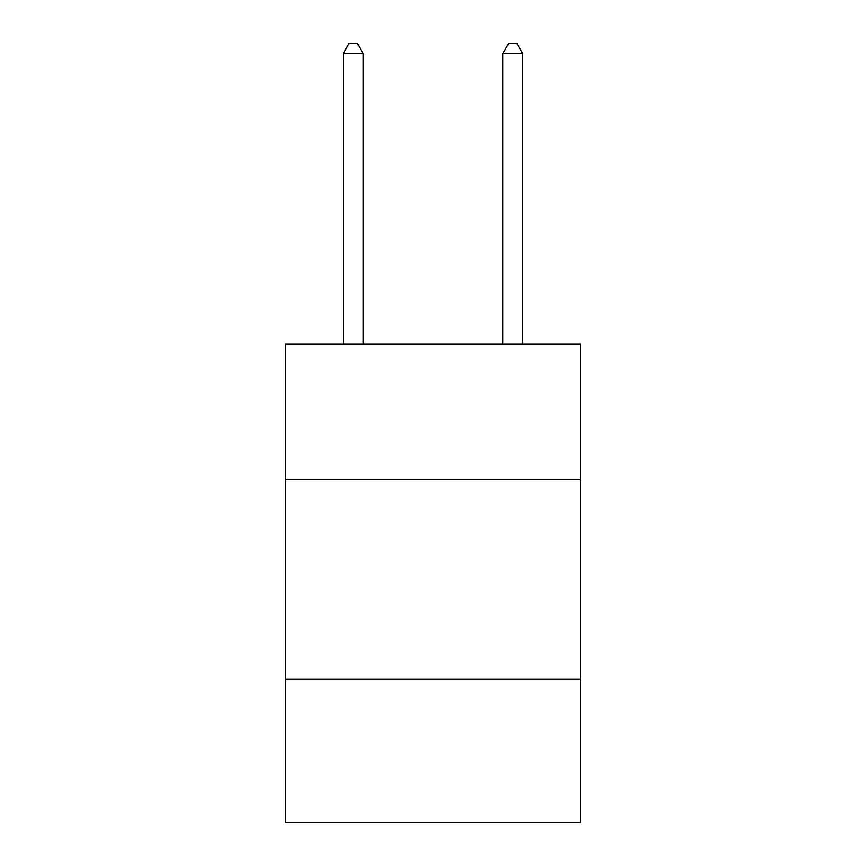 <?xml version="1.0" encoding="UTF-8"?>
<svg xmlns="http://www.w3.org/2000/svg" width="866" height="866" viewBox="0 0 866 866"><rect width="100%" height="100%" fill="white"/><g stroke="black" fill="none" stroke-linecap="round" stroke-linejoin="round"><path stroke-width="1.3" d="M580.588 479.667L580.588 344.051L285.412 344.051L285.412 479.667L580.588 479.667L580.588 822.7L285.412 822.7L285.412 479.667M580.588 679.106L285.412 679.106M363.2 344.051L363.2 53.67L343.25 53.67L343.25 344.051M343.25 53.67L349.236 43.3L357.214 43.3L363.2 53.67M522.75 344.051L522.75 53.67L502.8 53.67L502.8 344.051M502.8 53.67L508.786 43.3L516.764 43.3L522.75 53.67"/></g></svg>
